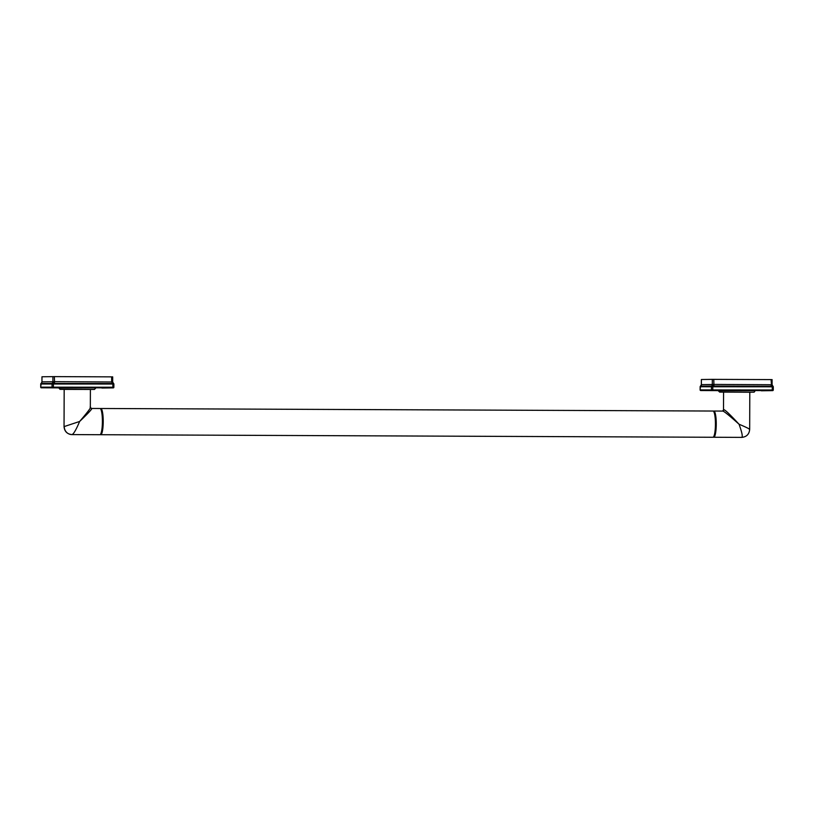 <?xml version="1.0" encoding="UTF-8"?>
<svg xmlns="http://www.w3.org/2000/svg" width="814" height="814" viewBox="0 0 814 814"><rect width="100%" height="100%" fill="white"/><g stroke="black" fill="none" stroke-linecap="round" stroke-linejoin="round"><path stroke-width="1.22" d="M100.305 434.534A13.116 2.452 -89.8 0 0 100.712 434.717A13.116 2.452 -89.8 0 0 103.225 421.571A13.116 2.452 -89.8 0 0 100.824 408.496A13.116 2.452 -89.8 0 0 100.407 408.679M100.824 408.496L713.033 411.039A13.116 2.452 90.2 0 1 713.502 411.284A13.116 2.452 90.2 0 1 715.435 424.114A13.116 2.452 90.2 0 1 713.4 437.026A13.116 2.452 90.2 0 1 712.932 437.26L100.712 434.717M71.958 434.595L99.888 434.717A13.116 2.452 -89.8 0 0 99.888 434.717A13.116 2.452 -89.8 0 0 99.898 434.717A13.116 2.452 -89.8 0 0 100.356 434.473L100.753 434.066A12.688 2.381 -89.8 0 0 102.737 421.571A12.688 2.381 -89.8 0 0 100.865 409.147L100.468 408.73A13.116 2.452 -89.8 0 0 100 408.496A13.116 2.452 -89.8 0 0 99.99 408.496M100.356 434.473A13.116 2.452 -89.8 0 0 102.401 421.611A13.116 2.452 -89.8 0 0 100.468 408.73M713.502 411.284L713.898 411.691A12.688 2.381 90.2 0 1 715.771 424.114A12.688 2.381 90.2 0 1 713.797 436.609L713.4 437.026M713.451 411.223A13.116 2.452 90.2 0 1 713.847 411.039A13.116 2.452 90.2 0 1 713.858 411.039A13.116 2.452 90.2 0 1 716.259 424.145A13.116 2.452 90.2 0 1 713.756 437.26L713.756 437.26A13.116 2.452 90.2 0 1 713.339 437.077M749.44 429.548C750.376 429.314 746.906 427.543 739.031 424.216C742.053 432.549 742.938 436.935 741.686 437.383L713.756 437.26M723.748 409.778A1.302 1.282 -90.8 0 1 722.486 411.08C723.066 410.48 728.581 414.855 739.031 424.216C729.497 413.939 724.399 409.127 723.748 409.778L722.486 411.08A1.302 1.282 -90.8 0 1 722.476 411.08L713.858 411.039M723.514 410.042L723.575 392.104L749.796 392.195L749.674 429.446C749.206 434.208 746.601 436.853 741.839 437.383A7.865 7.723 -90.8 0 1 741.686 437.383M718.335 390.832L755.046 390.639L718.335 390.832L719.627 392.094L749.796 392.236L754.12 392.165L755.046 390.954M773.269 389.998L772.659 390.618A0.631 0.621 89.2 0 0 772.659 390.618L761.334 390.791A0.631 0.621 89.2 0 0 761.334 390.791L772.649 390.618A0.631 0.621 89.2 0 0 773.269 389.998L773.28 386.864L772.11 386.803L700.142 386.752A0.631 0.611 -133.5 0 1 700.406 386.233M772.649 390.618L772.262 389.987L773.29 389.998L773.3 386.853L772.313 386.274L713.919 386.019L700.467 386.182L700.101 389.906L701.241 390.537L718.335 390.608L700.742 390.537A0.631 0.621 -90.8 0 1 700.121 389.906L700.142 386.752M773.005 386.304A0.631 0.621 112.3 0 0 772.954 386.274L772.069 384.656A1.893 1.852 -49.5 0 0 772.954 386.274L773.3 386.853A0.631 0.611 132.8 0 0 772.954 386.284L772.313 386.274M772.15 390.618L712.799 390.374L712.769 386.029M712.799 390.374L712.067 390.364A0.631 0.621 -90.8 0 1 711.446 389.733L711.456 386.579A0.631 0.611 -47.2 0 1 711.823 386.029M771.458 384.646L771.072 379.599L772.099 379.609L772.079 384.707L771.458 384.646A1.893 0.946 -97.9 0 0 772.099 386.263L772.11 386.803M771.245 386.772L771.062 384.727L713.349 384.412L713.095 386.558M713.349 384.412L712.454 384.412A1.893 1.618 -104 0 1 711.741 386.019A0.631 0.621 -67.7 0 0 711.426 386.558M712.454 384.412L712.301 384.483A1.893 1.852 -90.8 0 1 711.517 386.019A0.631 0.621 -90.8 0 0 711.263 386.528M700.335 386.691A0.631 0.621 -90.9 0 1 700.589 386.182A1.893 1.852 -90.8 0 0 701.373 384.646L701.393 379.517L712.321 379.365L712.301 384.483L701.373 384.646A1.893 1.852 51.5 0 1 700.671 386.039A1.893 1.852 51.5 0 1 700.671 386.05A1.893 1.852 51.5 0 1 700.467 386.182L701.353 384.625L701.363 379.528M701.363 384.574L701.973 384.574M712.321 379.365L771.072 379.599M772.099 379.609L772.059 384.646M64.041 426.617L64.174 389.367L90.395 389.458L90.334 407.397L91.382 408.455C93.213 407.865 89.306 412.199 79.63 421.469C76.109 429.782 73.565 434.157 71.978 434.595L71.978 434.595C67.135 434.106 64.499 431.451 64.041 426.617L79.63 421.469C88.4 411.274 91.89 406.501 90.1 407.153M58.934 388.085L95.645 387.902L58.934 388.085L59.992 389.336L64.174 389.407L94.424 389.468L95.645 388.217M101.923 388.044A0.631 0.621 89.2 0 0 101.933 388.044L113.248 387.881A0.631 0.621 89.2 0 0 113.858 387.25L113.879 384.127L111.844 384.025L40.731 384.005A0.631 0.611 -133.5 0 1 41.005 383.486M113.858 387.25L113.685 383.628A0.631 0.611 132.8 0 0 113.553 383.536L113.685 383.628A0.631 0.611 132.8 0 1 113.879 384.096L111.793 383.516L41.188 383.435L40.7 387.169L40.731 384.005A0.631 0.621 -113.7 0 1 41.056 383.445L41.27 383.302A1.893 1.852 51.5 0 1 41.056 383.445M112.708 384.066L112.688 383.526A1.893 0.946 -97.9 0 1 112.057 381.908L112.668 381.919A1.893 1.852 -49.5 0 0 113.553 383.536L112.902 383.536M112.739 387.871L113.889 387.25L113.258 387.881A0.631 0.621 89.2 0 0 113.258 387.881L53.398 387.627L53.368 383.282M53.398 387.627L52.656 387.627A0.631 0.621 -90.8 0 1 52.045 386.996L52.055 383.842A0.631 0.611 -47.2 0 1 52.422 383.282M113.594 383.567A0.631 0.621 112.3 0 0 113.553 383.536L112.678 381.969L112.698 376.872L54.385 376.617L41.962 376.78L41.941 381.878L41.27 383.302A1.893 1.852 51.5 0 0 41.962 381.908L42.572 381.837M112.057 381.908L111.844 384.025M111.671 376.862L111.65 381.99L53.948 381.664L53.693 383.821M53.948 381.664L53.042 381.664A1.893 1.618 -104 0 1 52.33 383.282A0.631 0.621 -67.7 0 0 52.025 383.821M53.042 381.664L52.9 381.746A1.893 1.852 -90.8 0 1 52.116 383.272A0.631 0.621 -90.8 0 0 51.862 383.791M52.91 376.617L52.9 381.746L41.962 381.827M712.067 390.364L700.742 390.537M772.272 386.833L772.262 389.987L700.121 389.906M713.959 386.528L713.786 379.365M700.172 386.721A0.631 0.621 -113.7 0 1 700.467 386.182M52.656 387.627L41.341 387.8L58.934 387.871L41.84 387.8L40.7 387.169A0.631 0.621 -90.8 0 0 41.341 387.8M112.871 384.086L112.861 387.24L40.72 387.159M101.933 388.044A0.631 0.621 89.2 0 0 101.943 388.044L113.258 387.881M54.558 383.791L54.385 376.617M40.934 383.943A0.631 0.621 -90.9 0 1 41.188 383.435A1.893 1.852 -90.8 0 0 41.972 381.908L41.982 376.78M112.658 381.898L112.668 376.872M64.275 426.699A7.865 7.723 89.2 0 0 71.978 434.595M91.382 408.455L100 408.496"/></g></svg>
